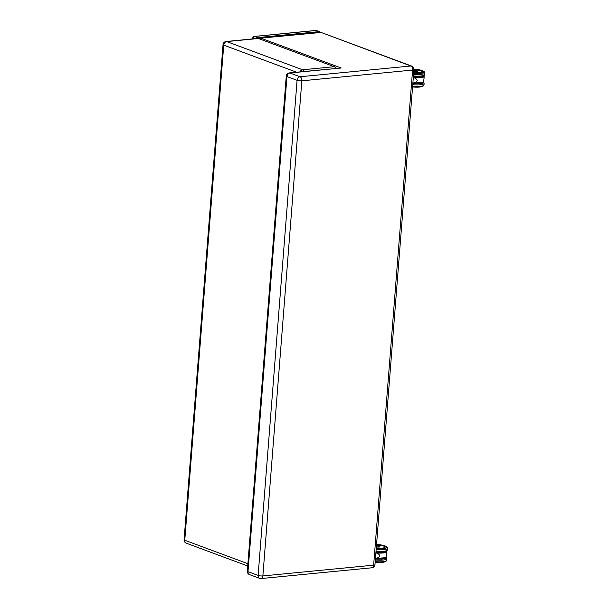 <?xml version="1.0" encoding="UTF-8"?>
<svg xmlns="http://www.w3.org/2000/svg" width="609" height="609" viewBox="0 0 609 609"><rect width="100%" height="100%" fill="white"/><g stroke="black" fill="none" stroke-linecap="round" stroke-linejoin="round"><path stroke-width="0.91" d="M259.632 578.352A3.395 2.596 -69.6 0 1 258.117 575.429A3.395 0.761 4.5 0 0 262.867 575.931L301.836 80.822A3.395 0.761 -175.5 0 1 297.085 80.319A3.395 2.596 -69.6 0 1 300.039 76.757L289.914 72.996A3.395 2.596 110.4 0 0 286.961 76.559A3.395 0.761 -175.5 0 1 286.268 76.026L247.307 571.143A3.395 0.761 4.5 0 0 247.992 571.668A3.395 2.596 110.4 0 0 249.507 574.591L259.632 578.352A3.395 3.395 0 0 0 261.147 578.55A3.395 2.048 -95.5 0 0 262.867 575.931L373.637 565.167A3.395 0.761 4.5 0 0 374.969 564.672L413.937 69.563A3.395 0.761 -175.5 0 1 412.597 70.058A3.395 2.048 -95.5 0 0 410.809 65.993L300.039 76.757A3.395 2.048 -95.5 0 1 301.836 80.822L412.597 70.058L373.637 565.167A3.395 2.048 -95.5 0 1 371.909 567.786A3.395 3.395 0 0 0 374.969 564.672M289.328 72.913L341.207 68.01L289.914 72.996A3.395 2.048 -95.5 0 0 289.328 72.913A3.395 3.395 0 0 0 286.268 76.026M413.937 69.563A3.395 3.395 0 0 0 411.73 66.115A3.395 2.596 110.4 0 0 410.809 65.993L321.11 32.444L259.952 38.215M258.962 38.725L261.063 38.238L341.207 68.01M247.893 563.706L184.763 540.252A3.395 0.761 -175.5 0 1 184.078 539.726L184.078 539.726A3.395 3.395 0 0 0 186.278 543.175A3.395 2.596 -69.6 0 1 184.763 540.252L223.731 45.142A3.395 2.596 -69.6 0 1 226.685 41.579A3.395 2.048 -95.5 0 0 226.099 41.496A3.395 3.395 0 0 0 223.039 44.617A3.395 0.761 4.5 0 0 223.731 45.142L296.591 72.212M304.051 71.481A3.395 2.048 -95.5 0 0 302.597 69.776L226.685 41.579L258.368 38.504A3.395 2.048 -95.5 0 0 257.774 38.42L226.099 41.496M335.726 68.406A3.395 2.048 -95.5 0 0 334.272 66.701L302.597 69.776A3.395 2.596 110.4 0 0 300.024 71.877M258.368 38.504L334.272 66.701M423.697 82.337L412.864 83.121A9.797 2.192 4.5 0 0 423.567 82.375L424.199 76.772A9.965 2.23 4.5 0 1 413.305 77.541M423.567 82.375L423.773 82.215A9.965 2.23 -175.5 0 1 412.879 82.991M412.879 82.938L413.29 82.9C415.201 82.733 416.518 81.933 417.241 80.51C416.655 79.003 415.338 78.036 413.298 77.617M417.348 71.344A2.345 0.525 -175.5 0 1 417.348 71.39A2.345 0.525 -175.5 0 1 416.13 71.755A2.345 0.525 -175.5 0 1 413.777 71.565M386.289 557.646L375.464 558.43A9.797 2.192 4.5 0 0 386.159 557.684L386.791 552.074A9.965 2.23 4.5 0 1 375.898 552.85M386.159 557.684L386.365 557.524A9.965 2.23 -175.5 0 1 375.471 558.301M375.471 558.24L375.882 558.202C377.793 558.034 379.11 557.243 379.833 555.811C379.247 554.312 377.93 553.345 375.89 552.926M376.37 546.836A2.337 0.525 4.5 0 0 378.722 547.027A2.337 0.525 4.5 0 0 379.94 546.669A2.345 0.525 -175.5 0 1 379.94 546.699A2.345 0.525 -175.5 0 1 378.722 547.065A2.345 0.525 -175.5 0 1 376.37 546.874M319.626 31.691L316.543 30.549A1.698 1.302 110.4 0 0 316.086 30.488L319.162 31.63A1.698 1.302 -69.6 0 1 319.626 31.691A1.698 1.302 -69.6 0 1 320.265 32.353M316.543 30.549A1.698 1.698 0 0 0 315.789 30.45A1.698 1.028 84.5 0 1 316.086 30.488L254.585 36.464A1.698 1.302 110.4 0 0 253.108 38.245L254.448 38.748M319.162 31.63L257.66 37.606L254.585 36.464A1.698 1.028 84.5 0 0 254.288 36.426A1.698 1.698 0 0 0 252.758 37.979A1.698 0.381 4.5 0 0 253.108 38.245L253.055 38.877M256.427 38.55A1.698 1.302 -69.6 0 1 257.66 37.606M258.117 575.429L247.992 571.668L286.961 76.559L297.085 80.319L258.117 575.429M421.923 71.169A7.536 1.682 4.5 0 1 420.842 72.798A7.536 1.682 4.5 0 1 413.671 72.867L421.177 72.715L422.448 71.931A7.483 1.675 -175.5 0 1 422.243 72.281M413.945 69.182A9.181 2.055 -175.5 0 1 424.146 72.014A9.181 2.055 -175.5 0 1 413.648 73.24M413.389 76.544A9.181 2.055 4.5 0 0 423.872 75.394M413.382 76.567L422.395 76.369L424.458 75.356L424.8 74.557A10.033 2.246 -175.5 0 1 413.435 75.912M413.564 74.26A10.033 2.246 4.5 0 0 424.922 72.913L424.717 72.068L422.829 70.751L413.945 69.16M424.085 76.612L424.024 76.597A9.797 2.192 -175.5 0 1 413.321 77.343M413.777 71.527A2.337 0.525 4.5 0 0 416.13 71.717A2.337 0.525 4.5 0 0 417.348 71.36A2.337 0.525 4.5 0 0 417.272 71.215M413.854 70.614A2.299 0.518 -175.5 0 1 416.792 70.948A2.299 0.518 -175.5 0 1 416.739 71.611A2.299 0.518 -175.5 0 1 413.785 71.489M419.479 83.288L412.856 83.266A7.536 1.682 4.5 0 0 419.51 83.288M423.301 82.558A9.181 2.055 -175.5 0 1 412.826 83.639M412.567 86.942A9.181 2.055 4.5 0 0 423.065 85.8M412.567 86.965L421.58 86.767L423.651 85.755L423.986 84.963A10.033 2.246 -175.5 0 1 412.62 86.311M412.75 84.659A10.033 2.246 4.5 0 0 424.115 83.311L423.757 82.268M422.456 71.953L421.162 70.773L413.937 69.51A7.308 1.637 -175.5 0 1 422.296 71.778A7.308 1.637 -175.5 0 1 413.686 72.722M412.864 83.197A7.475 1.675 4.5 0 0 418.292 83.349M384.515 546.479A7.536 1.682 4.5 0 1 383.434 548.1A7.536 1.682 4.5 0 1 376.271 548.176L383.769 548.024L385.04 547.24A7.483 1.675 -175.5 0 1 384.835 547.59M376.156 549.569A10.033 2.246 4.5 0 0 387.522 548.214L387.309 547.377L385.421 546.06L376.56 544.469A9.181 2.055 -175.5 0 1 386.738 547.324A9.181 2.055 -175.5 0 1 376.24 548.549M376.027 551.214A10.033 2.246 -175.5 0 0 387.393 549.866L387.05 550.665L384.987 551.678L375.974 551.876A9.181 2.055 4.5 0 0 386.464 550.703M385.543 551.526L386.616 551.906A9.797 2.192 -175.5 0 1 375.913 552.645M376.446 545.923A2.299 0.518 -175.5 0 1 379.384 546.258A2.299 0.518 -175.5 0 1 379.331 546.92A2.299 0.518 -175.5 0 1 376.377 546.798M382.071 558.598L375.448 558.575A7.536 1.682 4.5 0 0 382.102 558.598M385.893 557.867A9.181 2.055 -175.5 0 1 375.418 558.948M375.213 561.612A10.033 2.246 -175.5 0 0 386.578 560.265L386.243 561.064L384.172 562.077L375.159 562.274A9.181 2.055 4.5 0 0 385.657 561.102M375.342 559.968A10.033 2.246 4.5 0 0 386.707 558.62L386.35 557.57M385.048 547.263L383.754 546.083L376.529 544.811A7.308 1.637 -175.5 0 1 384.888 547.088A7.308 1.637 -175.5 0 1 376.278 548.031M375.456 558.499A7.475 1.675 4.5 0 0 380.884 558.651M247.307 571.143A3.395 3.395 0 0 0 249.507 574.591M261.147 578.55L371.909 567.786M411.73 66.115L321.103 32.444M320.334 32.346L260.096 38.192M260.188 38.192L258.612 38.595M223.039 44.617L184.078 539.726M186.278 543.175L247.711 565.997M424.8 74.557L424.922 72.913M417.34 71.436L417.348 71.36C417.013 71.367 418.33 70.735 413.625 70.629M423.986 84.963L424.115 83.311M387.393 549.866L387.522 548.214M386.677 551.914L385.558 551.518M379.94 546.669C379.605 546.676 380.922 546.045 376.217 545.938M386.578 560.265L386.707 558.62M315.789 30.45L254.288 36.426M252.758 37.979L252.689 38.915"/></g></svg>
